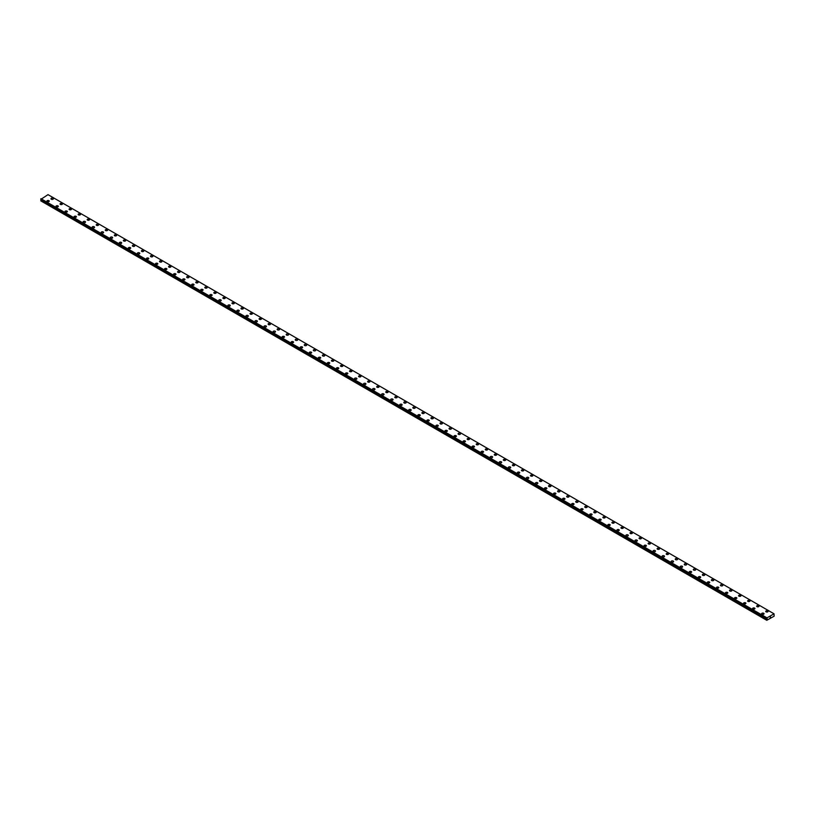 <?xml version="1.0" encoding="UTF-8"?>
<svg xmlns="http://www.w3.org/2000/svg" width="815" height="815" viewBox="0 0 815 815"><rect width="100%" height="100%" fill="white"/><g stroke="black" fill="none" stroke-linecap="round" stroke-linejoin="round"><path stroke-width="1.22" d="M50.968 198.758A1.202 0.693 180 0 1 53.372 198.758A1.202 0.693 180 0 1 50.968 198.758A1.202 0.693 180 0 1 53.372 198.758M60.025 203.984A1.202 0.693 180 0 1 62.419 203.984A1.202 0.693 180 0 1 60.025 203.984A1.202 0.693 180 0 1 62.419 203.984M69.071 209.211A1.202 0.693 180 0 1 71.465 209.211A1.202 0.693 180 0 1 69.071 209.211A1.202 0.693 180 0 1 71.465 209.211M78.118 214.427A1.202 0.693 180 0 1 80.512 214.437A1.202 0.693 180 0 1 78.118 214.427A1.202 0.693 180 0 1 80.512 214.427M87.164 219.653A1.202 0.693 180 0 1 89.558 219.653A1.202 0.693 180 0 1 87.164 219.653A1.202 0.693 180 0 1 89.558 219.653M96.211 224.879A1.202 0.693 180 0 1 98.605 224.879A1.202 0.693 180 0 1 96.211 224.879A1.202 0.693 180 0 1 98.605 224.879M105.257 230.095A1.202 0.693 180 0 1 107.651 230.105A1.202 0.693 180 0 1 105.257 230.095A1.202 0.693 180 0 1 107.651 230.095M114.304 235.321A1.202 0.693 180 0 1 116.698 235.321A1.202 0.693 180 0 1 114.304 235.321A1.202 0.693 180 0 1 116.698 235.321M123.35 240.547A1.202 0.693 180 0 1 125.744 240.547A1.202 0.693 180 0 1 123.35 240.547A1.202 0.693 180 0 1 125.744 240.547M132.397 245.773A1.202 0.693 180 0 1 134.801 245.773A1.202 0.693 180 0 1 132.397 245.773A1.202 0.693 180 0 1 134.801 245.773M141.443 251A1.202 0.693 180 0 1 143.847 251M143.491 250.5A1.202 0.693 180 0 1 141.8 251.478A1.202 0.693 180 0 1 143.491 250.5M150.49 256.216A1.202 0.693 180 0 1 152.894 256.216A1.202 0.693 180 0 1 150.49 256.216A1.202 0.693 180 0 1 152.894 256.216M159.536 261.442A1.202 0.693 180 0 1 161.941 261.442A1.202 0.693 180 0 1 159.536 261.442A1.202 0.693 180 0 1 161.941 261.442M170.63 266.179A1.202 0.693 180 0 1 168.939 267.157A1.202 0.693 180 0 1 170.63 266.179M168.583 266.668A1.202 0.693 180 0 1 170.987 266.668M177.629 271.884A1.202 0.693 180 0 1 180.034 271.894A1.202 0.693 180 0 1 177.629 271.884A1.202 0.693 180 0 1 180.034 271.884M186.676 277.11A1.202 0.693 180 0 1 189.08 277.11A1.202 0.693 180 0 1 186.676 277.11A1.202 0.693 180 0 1 189.08 277.11M195.732 282.336A1.202 0.693 180 0 1 198.126 282.336A1.202 0.693 180 0 1 195.732 282.336A1.202 0.693 180 0 1 198.126 282.336M204.779 287.552A1.202 0.693 180 0 1 207.173 287.563A1.202 0.693 180 0 1 204.779 287.552A1.202 0.693 180 0 1 207.173 287.552M213.825 292.779A1.202 0.693 180 0 1 216.22 292.779A1.202 0.693 180 0 1 213.825 292.779A1.202 0.693 180 0 1 216.22 292.779M222.872 298.005A1.202 0.693 180 0 1 225.266 298.005A1.202 0.693 180 0 1 222.872 298.005A1.202 0.693 180 0 1 225.266 298.005M231.918 303.231A1.202 0.693 180 0 1 234.312 303.231A1.202 0.693 180 0 1 231.918 303.231A1.202 0.693 180 0 1 234.312 303.231M240.965 308.457A1.202 0.693 180 0 1 243.359 308.457M243.013 307.958A1.202 0.693 180 0 1 241.311 308.936A1.202 0.693 180 0 1 243.013 307.958M250.011 313.673A1.202 0.693 180 0 1 252.405 313.673A1.202 0.693 180 0 1 250.011 313.673A1.202 0.693 180 0 1 252.405 313.673M259.058 318.899A1.202 0.693 180 0 1 261.452 318.899A1.202 0.693 180 0 1 259.058 318.899A1.202 0.693 180 0 1 261.452 318.899M270.152 323.637A1.202 0.693 180 0 1 268.461 324.615A1.202 0.693 180 0 1 270.152 323.637M268.104 324.115A1.202 0.693 180 0 1 270.509 324.115M277.151 329.341A1.202 0.693 180 0 1 279.555 329.341A1.202 0.693 180 0 1 277.151 329.341A1.202 0.693 180 0 1 279.555 329.341M286.197 334.568A1.202 0.693 180 0 1 288.602 334.568A1.202 0.693 180 0 1 286.197 334.568A1.202 0.693 180 0 1 288.602 334.568M295.244 339.794A1.202 0.693 180 0 1 297.648 339.794A1.202 0.693 180 0 1 295.244 339.794A1.202 0.693 180 0 1 297.648 339.794M304.29 345.01A1.202 0.693 180 0 1 306.695 345.02A1.202 0.693 180 0 1 304.29 345.01A1.202 0.693 180 0 1 306.695 345.01M313.337 350.236A1.202 0.693 180 0 1 315.741 350.236A1.202 0.693 180 0 1 313.337 350.236A1.202 0.693 180 0 1 315.741 350.236M322.383 355.462A1.202 0.693 180 0 1 324.788 355.462A1.202 0.693 180 0 1 322.383 355.462A1.202 0.693 180 0 1 324.788 355.462M331.44 360.688A1.202 0.693 180 0 1 333.834 360.688A1.202 0.693 180 0 1 331.44 360.688A1.202 0.693 180 0 1 333.834 360.688M340.487 365.904A1.202 0.693 180 0 1 342.881 365.904A1.202 0.693 180 0 1 340.487 365.904A1.202 0.693 180 0 1 342.881 365.904M349.533 371.131A1.202 0.693 180 0 1 351.927 371.131A1.202 0.693 180 0 1 349.533 371.131A1.202 0.693 180 0 1 351.927 371.131M358.58 376.357A1.202 0.693 180 0 1 360.974 376.357A1.202 0.693 180 0 1 358.58 376.357A1.202 0.693 180 0 1 360.974 376.357M369.674 381.094A1.202 0.693 180 0 1 367.973 382.062A1.202 0.693 180 0 1 369.674 381.094M367.626 381.573A1.202 0.693 180 0 1 370.02 381.573M376.673 386.799A1.202 0.693 180 0 1 379.067 386.799A1.202 0.693 180 0 1 376.673 386.799A1.202 0.693 180 0 1 379.067 386.799M385.719 392.025A1.202 0.693 180 0 1 388.113 392.025A1.202 0.693 180 0 1 385.719 392.025A1.202 0.693 180 0 1 388.113 392.025M394.766 397.251A1.202 0.693 180 0 1 397.16 397.251A1.202 0.693 180 0 1 394.766 397.251A1.202 0.693 180 0 1 397.16 397.251M403.812 402.467A1.202 0.693 180 0 1 406.216 402.478A1.202 0.693 180 0 1 403.812 402.467A1.202 0.693 180 0 1 406.216 402.467M412.859 407.694A1.202 0.693 180 0 1 415.263 407.694A1.202 0.693 180 0 1 412.859 407.694A1.202 0.693 180 0 1 415.263 407.694M421.905 412.92A1.202 0.693 180 0 1 424.309 412.92A1.202 0.693 180 0 1 421.905 412.92A1.202 0.693 180 0 1 424.309 412.92M430.952 418.136A1.202 0.693 180 0 1 433.356 418.146A1.202 0.693 180 0 1 430.952 418.136A1.202 0.693 180 0 1 433.356 418.136M439.998 423.362A1.202 0.693 180 0 1 442.402 423.362A1.202 0.693 180 0 1 439.998 423.362A1.202 0.693 180 0 1 442.402 423.362M449.045 428.588A1.202 0.693 180 0 1 451.449 428.588A1.202 0.693 180 0 1 449.045 428.588A1.202 0.693 180 0 1 451.449 428.588M458.091 433.814A1.202 0.693 180 0 1 460.495 433.814A1.202 0.693 180 0 1 458.091 433.814A1.202 0.693 180 0 1 460.495 433.814M469.196 438.552A1.202 0.693 180 0 1 467.494 439.519A1.202 0.693 180 0 1 469.196 438.552M467.148 439.03A1.202 0.693 180 0 1 469.542 439.03M476.194 444.257A1.202 0.693 180 0 1 478.588 444.257A1.202 0.693 180 0 1 476.194 444.257A1.202 0.693 180 0 1 478.588 444.257M485.241 449.483A1.202 0.693 180 0 1 487.635 449.483A1.202 0.693 180 0 1 485.241 449.483A1.202 0.693 180 0 1 487.635 449.483M494.287 454.699A1.202 0.693 180 0 1 496.681 454.709A1.202 0.693 180 0 1 494.287 454.699A1.202 0.693 180 0 1 496.681 454.699M503.334 459.925A1.202 0.693 180 0 1 505.728 459.925A1.202 0.693 180 0 1 503.334 459.925A1.202 0.693 180 0 1 505.728 459.925M512.38 465.151A1.202 0.693 180 0 1 514.774 465.151A1.202 0.693 180 0 1 512.38 465.151A1.202 0.693 180 0 1 514.774 465.151M521.427 470.377A1.202 0.693 180 0 1 523.821 470.377A1.202 0.693 180 0 1 521.427 470.377A1.202 0.693 180 0 1 523.821 470.377M530.473 475.593A1.202 0.693 180 0 1 532.867 475.603A1.202 0.693 180 0 1 530.473 475.593A1.202 0.693 180 0 1 532.867 475.593M539.52 480.819A1.202 0.693 180 0 1 541.924 480.819A1.202 0.693 180 0 1 539.52 480.819A1.202 0.693 180 0 1 541.924 480.819M548.566 486.046A1.202 0.693 180 0 1 550.971 486.046A1.202 0.693 180 0 1 548.566 486.046A1.202 0.693 180 0 1 550.971 486.046M557.613 491.272A1.202 0.693 180 0 1 560.017 491.272A1.202 0.693 180 0 1 557.613 491.272A1.202 0.693 180 0 1 560.017 491.272M566.659 496.488A1.202 0.693 180 0 1 569.064 496.488A1.202 0.693 180 0 1 566.659 496.488A1.202 0.693 180 0 1 569.064 496.488M575.706 501.714A1.202 0.693 180 0 1 578.11 501.714A1.202 0.693 180 0 1 575.706 501.714A1.202 0.693 180 0 1 578.11 501.714M584.752 506.94A1.202 0.693 180 0 1 587.157 506.94A1.202 0.693 180 0 1 584.752 506.94A1.202 0.693 180 0 1 587.157 506.94M593.799 512.156A1.202 0.693 180 0 1 596.203 512.166A1.202 0.693 180 0 1 593.799 512.156A1.202 0.693 180 0 1 596.203 512.156M602.856 517.382A1.202 0.693 180 0 1 605.25 517.382A1.202 0.693 180 0 1 602.856 517.382A1.202 0.693 180 0 1 605.25 517.382M611.902 522.609A1.202 0.693 180 0 1 614.296 522.609A1.202 0.693 180 0 1 611.902 522.609A1.202 0.693 180 0 1 614.296 522.609M620.948 527.835A1.202 0.693 180 0 1 623.343 527.835A1.202 0.693 180 0 1 620.948 527.835A1.202 0.693 180 0 1 623.343 527.835M629.995 533.051A1.202 0.693 180 0 1 632.389 533.061A1.202 0.693 180 0 1 629.995 533.051A1.202 0.693 180 0 1 632.389 533.051M639.042 538.277A1.202 0.693 180 0 1 641.436 538.277A1.202 0.693 180 0 1 639.042 538.277A1.202 0.693 180 0 1 641.436 538.277M648.088 543.503A1.202 0.693 180 0 1 650.482 543.503A1.202 0.693 180 0 1 648.088 543.503A1.202 0.693 180 0 1 650.482 543.503M657.135 548.729A1.202 0.693 180 0 1 659.529 548.729M659.182 548.23A1.202 0.693 180 0 1 657.481 549.218A1.202 0.693 180 0 1 659.182 548.23M666.181 553.945A1.202 0.693 180 0 1 668.575 553.945A1.202 0.693 180 0 1 666.181 553.945A1.202 0.693 180 0 1 668.575 553.945M675.227 559.172A1.202 0.693 180 0 1 677.632 559.172A1.202 0.693 180 0 1 675.227 559.172A1.202 0.693 180 0 1 677.632 559.172M684.274 564.398A1.202 0.693 180 0 1 686.678 564.398A1.202 0.693 180 0 1 684.274 564.398A1.202 0.693 180 0 1 686.678 564.398M693.32 569.614A1.202 0.693 180 0 1 695.725 569.624A1.202 0.693 180 0 1 693.32 569.614A1.202 0.693 180 0 1 695.725 569.614M702.367 574.84A1.202 0.693 180 0 1 704.771 574.84A1.202 0.693 180 0 1 702.367 574.84A1.202 0.693 180 0 1 704.771 574.84M711.414 580.066A1.202 0.693 180 0 1 713.818 580.066A1.202 0.693 180 0 1 711.414 580.066A1.202 0.693 180 0 1 713.818 580.066M720.46 585.282A1.202 0.693 180 0 1 722.864 585.292A1.202 0.693 180 0 1 720.46 585.282A1.202 0.693 180 0 1 722.864 585.282M729.507 590.508A1.202 0.693 180 0 1 731.911 590.508A1.202 0.693 180 0 1 729.507 590.508A1.202 0.693 180 0 1 731.911 590.508M738.563 595.734A1.202 0.693 180 0 1 740.957 595.734A1.202 0.693 180 0 1 738.563 595.734A1.202 0.693 180 0 1 740.957 595.734M747.61 600.961A1.202 0.693 180 0 1 750.004 600.961A1.202 0.693 180 0 1 747.61 600.961A1.202 0.693 180 0 1 750.004 600.961M756.656 606.187A1.202 0.693 180 0 1 759.05 606.187M758.704 605.688A1.202 0.693 180 0 1 757.003 606.666A1.202 0.693 180 0 1 758.704 605.688M765.703 611.403A1.202 0.693 180 0 1 768.097 611.403A1.202 0.693 180 0 1 765.703 611.403A1.202 0.693 180 0 1 768.097 611.403M46.903 201.111A1.202 0.693 180 0 1 49.297 201.111A1.202 0.693 180 0 1 46.903 201.111A1.202 0.693 180 0 1 49.297 201.111M55.95 206.338A1.202 0.693 180 0 1 58.344 206.338A1.202 0.693 180 0 1 55.95 206.338A1.202 0.693 180 0 1 58.344 206.338M64.996 211.554A1.202 0.693 180 0 1 67.39 211.564A1.202 0.693 180 0 1 64.996 211.554A1.202 0.693 180 0 1 67.39 211.554M74.043 216.78A1.202 0.693 180 0 1 76.437 216.78A1.202 0.693 180 0 1 74.043 216.78A1.202 0.693 180 0 1 76.437 216.78M83.089 222.006A1.202 0.693 180 0 1 85.494 222.006A1.202 0.693 180 0 1 83.089 222.006A1.202 0.693 180 0 1 85.494 222.006M92.136 227.222A1.202 0.693 180 0 1 94.54 227.232A1.202 0.693 180 0 1 92.136 227.222A1.202 0.693 180 0 1 94.54 227.222M101.182 232.448A1.202 0.693 180 0 1 103.587 232.448A1.202 0.693 180 0 1 101.182 232.448A1.202 0.693 180 0 1 103.587 232.448M110.229 237.674A1.202 0.693 180 0 1 112.633 237.674A1.202 0.693 180 0 1 110.229 237.674A1.202 0.693 180 0 1 112.633 237.674M119.275 242.901A1.202 0.693 180 0 1 121.68 242.901A1.202 0.693 180 0 1 119.275 242.901A1.202 0.693 180 0 1 121.68 242.901M130.369 247.638A1.202 0.693 180 0 1 128.678 248.606A1.202 0.693 180 0 1 130.369 247.638M128.322 248.117A1.202 0.693 180 0 1 130.726 248.117M137.368 253.343A1.202 0.693 180 0 1 139.773 253.343A1.202 0.693 180 0 1 137.368 253.343A1.202 0.693 180 0 1 139.773 253.343M146.425 258.569A1.202 0.693 180 0 1 148.819 258.569A1.202 0.693 180 0 1 146.425 258.569A1.202 0.693 180 0 1 148.819 258.569M155.471 263.795A1.202 0.693 180 0 1 157.866 263.795A1.202 0.693 180 0 1 155.471 263.795A1.202 0.693 180 0 1 157.866 263.795M164.518 269.011A1.202 0.693 180 0 1 166.912 269.021A1.202 0.693 180 0 1 164.518 269.011A1.202 0.693 180 0 1 166.912 269.011M173.564 274.237A1.202 0.693 180 0 1 175.959 274.237A1.202 0.693 180 0 1 173.564 274.237A1.202 0.693 180 0 1 175.959 274.237M182.611 279.464A1.202 0.693 180 0 1 185.005 279.464A1.202 0.693 180 0 1 182.611 279.464A1.202 0.693 180 0 1 185.005 279.464M191.657 284.68A1.202 0.693 180 0 1 194.052 284.69A1.202 0.693 180 0 1 191.657 284.68A1.202 0.693 180 0 1 194.052 284.68M200.704 289.906A1.202 0.693 180 0 1 203.098 289.906A1.202 0.693 180 0 1 200.704 289.906A1.202 0.693 180 0 1 203.098 289.906M209.75 295.132A1.202 0.693 180 0 1 212.145 295.132A1.202 0.693 180 0 1 209.75 295.132A1.202 0.693 180 0 1 212.145 295.132M218.797 300.358A1.202 0.693 180 0 1 221.201 300.358A1.202 0.693 180 0 1 218.797 300.358A1.202 0.693 180 0 1 221.201 300.358M227.843 305.574A1.202 0.693 180 0 1 230.248 305.584A1.202 0.693 180 0 1 227.843 305.574A1.202 0.693 180 0 1 230.248 305.574M236.89 310.8A1.202 0.693 180 0 1 239.294 310.8A1.202 0.693 180 0 1 236.89 310.8A1.202 0.693 180 0 1 239.294 310.8M245.936 316.026A1.202 0.693 180 0 1 248.341 316.026A1.202 0.693 180 0 1 245.936 316.026A1.202 0.693 180 0 1 248.341 316.026M254.983 321.242A1.202 0.693 180 0 1 257.387 321.253A1.202 0.693 180 0 1 254.983 321.242A1.202 0.693 180 0 1 257.387 321.242M264.029 326.469A1.202 0.693 180 0 1 266.434 326.469A1.202 0.693 180 0 1 264.029 326.469A1.202 0.693 180 0 1 266.434 326.469M273.076 331.695A1.202 0.693 180 0 1 275.48 331.695A1.202 0.693 180 0 1 273.076 331.695A1.202 0.693 180 0 1 275.48 331.695M282.133 336.921A1.202 0.693 180 0 1 284.527 336.921A1.202 0.693 180 0 1 282.133 336.921A1.202 0.693 180 0 1 284.527 336.921M291.179 342.137A1.202 0.693 180 0 1 293.573 342.147A1.202 0.693 180 0 1 291.179 342.137A1.202 0.693 180 0 1 293.573 342.137M300.226 347.363A1.202 0.693 180 0 1 302.62 347.363A1.202 0.693 180 0 1 300.226 347.363A1.202 0.693 180 0 1 302.62 347.363M309.272 352.589A1.202 0.693 180 0 1 311.666 352.589A1.202 0.693 180 0 1 309.272 352.589A1.202 0.693 180 0 1 311.666 352.589M318.319 357.816A1.202 0.693 180 0 1 320.713 357.816A1.202 0.693 180 0 1 318.319 357.816A1.202 0.693 180 0 1 320.713 357.816M327.365 363.032A1.202 0.693 180 0 1 329.759 363.032A1.202 0.693 180 0 1 327.365 363.032A1.202 0.693 180 0 1 329.759 363.032M336.412 368.258A1.202 0.693 180 0 1 338.806 368.258A1.202 0.693 180 0 1 336.412 368.258A1.202 0.693 180 0 1 338.806 368.258M345.458 373.484A1.202 0.693 180 0 1 347.852 373.484A1.202 0.693 180 0 1 345.458 373.484A1.202 0.693 180 0 1 347.852 373.484M354.505 378.7A1.202 0.693 180 0 1 356.909 378.71A1.202 0.693 180 0 1 354.505 378.7A1.202 0.693 180 0 1 356.909 378.7M363.551 383.926A1.202 0.693 180 0 1 365.955 383.926A1.202 0.693 180 0 1 363.551 383.926A1.202 0.693 180 0 1 365.955 383.926M372.598 389.152A1.202 0.693 180 0 1 375.002 389.152A1.202 0.693 180 0 1 372.598 389.152A1.202 0.693 180 0 1 375.002 389.152M381.644 394.379A1.202 0.693 180 0 1 384.048 394.379A1.202 0.693 180 0 1 381.644 394.379A1.202 0.693 180 0 1 384.048 394.379M390.691 399.595A1.202 0.693 180 0 1 393.095 399.605A1.202 0.693 180 0 1 390.691 399.595A1.202 0.693 180 0 1 393.095 399.595M399.737 404.821A1.202 0.693 180 0 1 402.141 404.821A1.202 0.693 180 0 1 399.737 404.821A1.202 0.693 180 0 1 402.141 404.821M408.784 410.047A1.202 0.693 180 0 1 411.188 410.047A1.202 0.693 180 0 1 408.784 410.047A1.202 0.693 180 0 1 411.188 410.047M417.84 415.273A1.202 0.693 180 0 1 420.234 415.273M419.888 414.774A1.202 0.693 180 0 1 418.187 415.762A1.202 0.693 180 0 1 419.888 414.774M426.887 420.489A1.202 0.693 180 0 1 429.281 420.489A1.202 0.693 180 0 1 426.887 420.489A1.202 0.693 180 0 1 429.281 420.489M435.933 425.715A1.202 0.693 180 0 1 438.327 425.715A1.202 0.693 180 0 1 435.933 425.715A1.202 0.693 180 0 1 438.327 425.715M444.98 430.941A1.202 0.693 180 0 1 447.374 430.941A1.202 0.693 180 0 1 444.98 430.941A1.202 0.693 180 0 1 447.374 430.941M454.026 436.157A1.202 0.693 180 0 1 456.42 436.168A1.202 0.693 180 0 1 454.026 436.157A1.202 0.693 180 0 1 456.42 436.157M463.073 441.384A1.202 0.693 180 0 1 465.467 441.384A1.202 0.693 180 0 1 463.073 441.384A1.202 0.693 180 0 1 465.467 441.384M472.119 446.61A1.202 0.693 180 0 1 474.513 446.61A1.202 0.693 180 0 1 472.119 446.61A1.202 0.693 180 0 1 474.513 446.61M481.166 451.826A1.202 0.693 180 0 1 483.56 451.836A1.202 0.693 180 0 1 481.166 451.826A1.202 0.693 180 0 1 483.56 451.826M490.212 457.052A1.202 0.693 180 0 1 492.617 457.052A1.202 0.693 180 0 1 490.212 457.052A1.202 0.693 180 0 1 492.617 457.052M499.259 462.278A1.202 0.693 180 0 1 501.663 462.278A1.202 0.693 180 0 1 499.259 462.278A1.202 0.693 180 0 1 501.663 462.278M508.305 467.504A1.202 0.693 180 0 1 510.71 467.504A1.202 0.693 180 0 1 508.305 467.504A1.202 0.693 180 0 1 510.71 467.504M517.352 472.731A1.202 0.693 180 0 1 519.756 472.731M519.399 472.231A1.202 0.693 180 0 1 517.708 473.209A1.202 0.693 180 0 1 519.399 472.231M526.398 477.947A1.202 0.693 180 0 1 528.803 477.947A1.202 0.693 180 0 1 526.398 477.947A1.202 0.693 180 0 1 528.803 477.947M535.445 483.173A1.202 0.693 180 0 1 537.849 483.173A1.202 0.693 180 0 1 535.445 483.173A1.202 0.693 180 0 1 537.849 483.173M546.539 487.91A1.202 0.693 180 0 1 544.848 488.888A1.202 0.693 180 0 1 546.539 487.91M544.491 488.399A1.202 0.693 180 0 1 546.896 488.399M553.548 493.615A1.202 0.693 180 0 1 555.942 493.615A1.202 0.693 180 0 1 553.548 493.615A1.202 0.693 180 0 1 555.942 493.615M562.595 498.841A1.202 0.693 180 0 1 564.989 498.841A1.202 0.693 180 0 1 562.595 498.841A1.202 0.693 180 0 1 564.989 498.841M571.641 504.067A1.202 0.693 180 0 1 574.035 504.067A1.202 0.693 180 0 1 571.641 504.067A1.202 0.693 180 0 1 574.035 504.067M580.688 509.283A1.202 0.693 180 0 1 583.082 509.294A1.202 0.693 180 0 1 580.688 509.283A1.202 0.693 180 0 1 583.082 509.283M589.734 514.51A1.202 0.693 180 0 1 592.128 514.51A1.202 0.693 180 0 1 589.734 514.51A1.202 0.693 180 0 1 592.128 514.51M598.78 519.736A1.202 0.693 180 0 1 601.175 519.736A1.202 0.693 180 0 1 598.78 519.736A1.202 0.693 180 0 1 601.175 519.736M607.827 524.962A1.202 0.693 180 0 1 610.221 524.962A1.202 0.693 180 0 1 607.827 524.962A1.202 0.693 180 0 1 610.221 524.962M616.874 530.188A1.202 0.693 180 0 1 619.268 530.188M618.921 529.689A1.202 0.693 180 0 1 617.22 530.667A1.202 0.693 180 0 1 618.921 529.689M625.92 535.404A1.202 0.693 180 0 1 628.324 535.404A1.202 0.693 180 0 1 625.92 535.404A1.202 0.693 180 0 1 628.324 535.404M634.966 540.63A1.202 0.693 180 0 1 637.371 540.63A1.202 0.693 180 0 1 634.966 540.63A1.202 0.693 180 0 1 637.371 540.63M646.061 545.367A1.202 0.693 180 0 1 644.37 546.345A1.202 0.693 180 0 1 646.061 545.367M644.013 545.846A1.202 0.693 180 0 1 646.417 545.846M653.059 551.072A1.202 0.693 180 0 1 655.464 551.072A1.202 0.693 180 0 1 653.059 551.072A1.202 0.693 180 0 1 655.464 551.072M662.106 556.299A1.202 0.693 180 0 1 664.51 556.299A1.202 0.693 180 0 1 662.106 556.299A1.202 0.693 180 0 1 664.51 556.299M671.153 561.525A1.202 0.693 180 0 1 673.557 561.525A1.202 0.693 180 0 1 671.153 561.525A1.202 0.693 180 0 1 673.557 561.525M680.199 566.741A1.202 0.693 180 0 1 682.603 566.751A1.202 0.693 180 0 1 680.199 566.741A1.202 0.693 180 0 1 682.603 566.741M689.256 571.967A1.202 0.693 180 0 1 691.65 571.967A1.202 0.693 180 0 1 689.256 571.967A1.202 0.693 180 0 1 691.65 571.967M698.302 577.193A1.202 0.693 180 0 1 700.696 577.193A1.202 0.693 180 0 1 698.302 577.193A1.202 0.693 180 0 1 700.696 577.193M707.349 582.409A1.202 0.693 180 0 1 709.743 582.419A1.202 0.693 180 0 1 707.349 582.409A1.202 0.693 180 0 1 709.743 582.409M716.395 587.635A1.202 0.693 180 0 1 718.789 587.635A1.202 0.693 180 0 1 716.395 587.635A1.202 0.693 180 0 1 718.789 587.635M725.442 592.862A1.202 0.693 180 0 1 727.836 592.862A1.202 0.693 180 0 1 725.442 592.862A1.202 0.693 180 0 1 727.836 592.862M734.488 598.088A1.202 0.693 180 0 1 736.882 598.088A1.202 0.693 180 0 1 734.488 598.088A1.202 0.693 180 0 1 736.882 598.088M745.582 602.825A1.202 0.693 180 0 1 743.881 603.793A1.202 0.693 180 0 1 745.582 602.825M743.535 603.304A1.202 0.693 180 0 1 745.929 603.304M752.581 608.53A1.202 0.693 180 0 1 754.975 608.53A1.202 0.693 180 0 1 752.581 608.53A1.202 0.693 180 0 1 754.975 608.53M761.628 613.756A1.202 0.693 180 0 1 764.032 613.756A1.202 0.693 180 0 1 761.628 613.756A1.202 0.693 180 0 1 764.032 613.756M770.206 617.475L770.45 616.863M767.159 619.308L766.997 617.872L774.036 613.807L774.138 616.181L766.783 620.297L767.159 619.308L41.127 200.133L40.781 200.734L766.783 620.297M40.913 199.543L766.966 618.738L40.913 199.543M774.036 613.807L48.004 194.642L40.77 199.441L766.793 618.595L40.77 199.441M766.997 617.872L40.964 198.707M766.966 618.748L40.933 199.573M766.966 617.923L40.933 198.748M766.956 617.974L40.913 198.799M766.823 618.228L40.791 199.054M766.783 618.32L40.75 199.145M766.783 618.565L40.75 199.39M767.221 618.972L41.178 199.807M767.221 619.125L41.178 199.95M766.813 619.909L40.781 200.734M766.783 620.001L40.75 200.826"/></g></svg>
